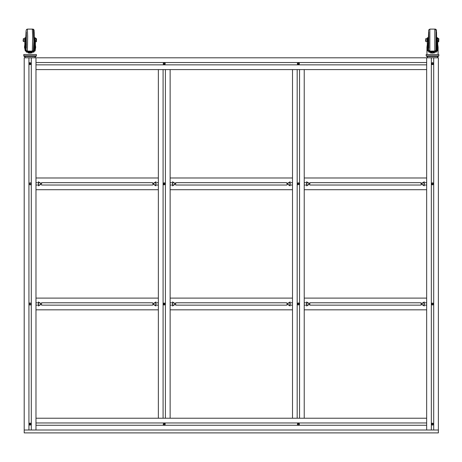 <?xml version="1.0" encoding="UTF-8"?>
<svg xmlns="http://www.w3.org/2000/svg" width="462" height="462" viewBox="0 0 462 462"><rect width="100%" height="100%" fill="white"/><g stroke="black" fill="none" stroke-linecap="round" stroke-linejoin="round"><path stroke-width="0.69" d="M32.352 51.109L32.663 36.689L32.352 29.077L33.38 29.666L33.818 41.043L33.38 50.52L32.496 51.097L27.362 51.109L27.674 36.689L27.362 29.077L26.484 29.47L26.097 30.683L25.572 41.493M434.413 52.916L433.83 52.916L434.413 52.916M431.416 52.916L430.676 52.916L431.416 53.072M430.497 52.916L430.821 52.916M426.767 56.445L426.195 55.867L426.195 54.533L438.825 54.533L438.825 55.867L438.253 56.445L426.773 56.445L426.195 55.867L438.825 55.867L438.253 56.445M32.011 52.916L31.433 52.916L32.011 52.916M29.915 52.916L30.538 52.916L29.655 53.118M29.014 52.916L28.28 52.916L29.014 53.072M28.095 52.916L28.419 52.916M35.84 56.445L36.411 55.867L23.781 55.867L23.781 54.533L36.411 54.533L36.4 55.994L35.851 56.445L24.353 56.445L35.684 56.445L34.766 57.767L25.468 57.767M426.923 56.445L438.097 56.445M434.8 51.109L434.8 29.077L435.631 29.418L436.059 30.752L435.966 50.162L435.077 51.074L429.81 51.109L429.81 29.077L428.661 29.955L428.384 37.728L428.776 31.93L428.782 48.054L428.384 42.458L428.638 50.162L429.81 51.109M436.769 37.745L436.267 37.728L436.636 38.057L436.688 40.096L436.619 42.215L436.226 42.458M33.824 37.728L34.194 38.051L34.252 40.061L34.194 42.134L33.813 42.458L33.813 37.728L34.419 37.745M25.589 42.29L25.901 42.458L26.167 50.063L26.657 50.878L27.362 51.109M33.766 34.286L34.205 32.132L34.327 37.728L34.044 30.128L33.53 29.297L32.802 29.164M436.18 34.298L436.509 32.132L436.596 37.728L436.365 30.047L435.966 29.366L435.169 29.135M428.014 42.261L428.338 42.458L428.378 42.007L428.338 37.728L427.945 38.444M436.145 50.629L436.596 42.458L436.18 45.888M436.278 51.704L436.642 50.364L436.654 41.932M428.794 51.987L436.226 52.171L428.996 52.189M433.61 51.94L435.764 52.16M33.807 51.704L34.188 50.364L34.205 42.054M26.392 51.987L33.824 52.171L26.594 52.189M31.179 51.94L33.333 52.16M26.236 32.259L26.236 47.927M33.72 50.722L34.234 47.251M175.953 303.973L172.476 305.983L172.476 301.963L175.953 303.973M175.953 183.836L172.476 185.845L172.476 181.826L175.953 183.836M41.817 303.973L38.334 305.983L38.334 301.963L41.817 303.973M41.817 183.836L38.334 185.845L38.334 181.826L41.817 183.836M310.094 303.973L306.612 305.983L306.612 301.963L310.094 303.973M286.654 303.973L290.136 301.963L290.136 305.983L286.654 303.973M286.654 183.836L290.136 181.826L290.136 185.845L286.654 183.836M152.512 303.973L155.994 301.963L155.994 305.983L152.512 303.973M152.512 183.836L155.994 181.826L155.994 185.845L152.512 183.836M420.79 303.973L424.272 301.963L424.272 305.983L420.79 303.973M420.79 183.836L424.272 181.826L424.272 185.845L420.79 183.836M310.094 183.836L306.612 185.845L306.612 181.826L310.094 183.836M165.263 303.973L163.721 304.862L163.721 303.084L165.263 303.973M165.263 183.836L163.721 184.725L163.721 182.946L165.263 183.836M431.213 51.992L432.068 52.166M432.068 51.992L433.61 51.992M28.783 51.992L29.637 52.166M29.637 51.992L31.179 51.992M433.541 424.11L431.999 425L431.999 423.221L433.541 424.11M433.541 63.698L431.999 64.588L431.999 62.809L433.541 63.698M433.541 183.836L431.999 184.725L431.999 182.946L433.541 183.836M433.541 303.973L431.999 304.862L431.999 303.084L433.541 303.973M299.399 303.973L297.857 304.862L297.857 303.084L299.399 303.973M299.399 183.836L297.857 184.725L297.857 182.946L299.399 183.836M175.543 303.973L172.678 305.625L172.678 302.321L175.543 303.973M175.543 183.836L172.678 185.487L172.678 182.184L175.543 183.836M41.407 303.973L38.542 305.625L38.542 302.321L41.407 303.973M41.407 183.836L38.542 185.487L38.542 182.184L41.407 183.836M309.684 303.973L306.82 305.625L306.82 302.321L309.684 303.973M287.064 303.973L289.928 302.321L289.928 305.625L287.064 303.973M287.064 183.836L289.928 182.184L289.928 185.487L287.064 183.836M152.928 303.973L155.792 302.321L155.792 305.625L152.928 303.973M152.928 183.836L155.792 182.184L155.792 185.487L152.928 183.836M421.205 303.973L424.064 302.321L424.064 305.625L421.205 303.973M421.205 183.836L424.064 182.184L424.064 185.487L421.205 183.836M309.684 183.836L306.82 185.487L306.82 182.184L309.684 183.836M428.672 32.248L428.672 47.938M436.55 42.458L436.336 47.95M33.795 44.046L33.969 47.921M430.838 57.767L431.196 57.767M28.436 57.767L28.794 57.767M299.122 424.815L297.43 424.52L298.371 423.082L299.232 424.676M164.986 424.815L163.288 424.52L164.235 423.082L164.986 424.815L164.986 423.406L165.263 424.11M29.389 424.861L29.689 423.169L31.121 424.11L29.389 424.861M31.121 63.698L29.689 64.64L29.389 62.953L31.121 63.698M29.066 183.836L30.094 182.808L31.121 183.836L30.094 184.864L29.066 183.836M29.066 303.973L30.094 302.945L31.121 303.973L30.094 305.001L29.066 303.973M164.986 64.403L163.288 64.108L164.235 62.67L164.986 64.403L165.24 63.49M299.122 64.403L297.43 64.108L298.371 62.67L299.122 64.403L299.382 63.49M428.436 42.458L428.759 46.564L428.753 33.582L428.436 37.728M26.363 48.054L26.351 31.93L25.895 42.458L26.363 48.054M25.959 42.458L26.328 46.564L26.328 33.582L25.959 37.728M436.336 32.236L436.55 37.728M33.969 32.265L33.795 36.14M290.973 302.801L292.498 302.801L292.498 298.1L170.108 298.1L170.108 302.801L171.633 302.801M175.635 302.801L286.971 302.801M290.973 305.145L292.498 305.145L292.498 309.846L170.108 309.846L170.108 305.145L171.633 305.145M175.635 305.145L286.971 305.145M290.973 182.663L292.498 182.663L292.498 177.962L170.108 177.962L170.108 182.663L171.633 182.663M175.635 182.663L286.971 182.663M290.973 185.008L292.498 185.008L292.498 189.709L170.108 189.709L170.108 185.008L171.633 185.008M175.635 185.008L286.971 185.008M164.657 183.102L163.808 183.102L163.386 183.836L163.808 184.569L164.657 184.569L165.084 183.836L164.657 183.102M164.657 303.239L163.808 303.239L163.386 303.973L163.808 304.706L164.657 304.706L165.084 303.973L164.657 303.239M164.657 62.965L163.808 62.965L163.386 63.698L163.808 64.432L164.657 64.432L165.084 63.698L164.657 62.965L163.808 62.965L163.386 63.698L163.808 64.432L164.657 64.432L165.084 63.698L164.657 62.965M164.657 423.377L163.808 423.377L163.386 424.11L163.808 424.844L164.657 424.844L165.084 424.11L164.657 423.377M163.502 303.251L163.242 303.696M164.686 303.049L165.188 303.58M164.455 304.978L165.229 304.227M164.224 305.001L163.814 304.908M163.779 304.897L164.235 305.001M163.248 304.25L163.508 304.695M163.057 418.237L158.362 418.237L158.362 69.571L163.057 69.571L163.057 418.237M170.108 418.237L165.408 418.237L165.408 69.571L170.108 69.571L170.108 418.237M163.502 183.114L163.242 183.558M164.686 182.912L164.957 183.108M165.188 183.443L164.963 183.114M164.824 182.992L164.235 182.808M164.969 184.557L165.223 184.113M164.224 184.864L163.814 184.771M163.779 184.76L163.248 184.113M163.646 184.679L164.235 184.864M156.837 302.801L158.362 302.801L158.362 298.1L35.972 298.1L35.972 302.801L37.491 302.801M41.493 302.801L152.835 302.801M156.837 305.145L158.362 305.145L158.362 309.846L35.972 309.846L35.972 305.145L37.491 305.145M41.493 305.145L152.835 305.145M425.115 302.801L426.64 302.801L426.64 298.1L304.25 298.1L304.25 302.801L305.769 302.801M309.771 302.801L421.113 302.801M425.115 305.145L426.64 305.145L426.64 309.846L304.25 309.846L304.25 305.145L305.769 305.145M309.771 305.145L421.113 305.145M298.798 183.102L297.95 183.102L297.522 183.836L297.95 184.569L298.798 184.569L299.22 183.836L298.798 183.102M29.672 184.569L30.521 184.569L30.942 183.836L30.521 183.102L29.672 183.102L29.25 183.836L29.672 184.569M432.934 183.102L432.086 183.102L431.664 183.836L432.086 184.569L432.934 184.569L433.362 183.836L432.934 183.102M156.837 182.663L158.362 182.663L158.362 177.962L35.972 177.962L35.972 182.663L37.491 182.663M41.493 182.663L152.835 182.663M156.837 185.008L158.362 185.008L158.362 189.709L35.972 189.709L35.972 185.008L37.491 185.008M41.493 185.008L152.835 185.008M298.798 303.239L297.95 303.239L297.522 303.973L297.95 304.706L298.798 304.706L299.22 303.973L298.798 303.239M29.672 304.706L30.521 304.706L30.942 303.973L30.521 303.239L29.672 303.239L29.25 303.973L29.672 304.706M432.934 303.239L432.086 303.239L431.664 303.973L432.086 304.706L432.934 304.706L433.362 303.973L432.934 303.239M29.672 424.844L30.521 424.844L30.942 424.11L30.521 423.377L29.672 423.377L29.25 424.11L29.672 424.844M432.934 423.377L432.086 423.377L431.664 424.11L432.086 424.844L432.934 424.844L433.362 424.11L432.934 423.377M29.672 64.432L30.521 64.432L30.942 63.698L30.521 62.965L29.672 62.965L29.25 63.698L29.672 64.432M432.934 62.965L432.086 62.965L431.664 63.698L432.086 64.432L432.934 64.432L433.362 63.698L432.934 62.965M430.844 51.894L433.743 51.75M435.094 51.074L435.1 51.738L433.506 51.894M429.215 50.947L429.233 51.738L433.754 51.738M429.181 50.93L429.233 51.738M432.651 53.136L436.965 50.924L437.502 47.407L437.035 44.081L437.566 44.081L438.091 47.205L437.491 50.924L432.657 53.136L427.673 50.924L426.934 47.205L427.338 44.081L427.881 44.081L427.517 47.205L428.182 50.924L432.513 53.136M437.502 47.205L438.091 47.205L437.681 44.081L437.427 43.255L436.844 43.255L437.035 50.705M427.263 38.6L427.31 37.745L427.899 37.745L428.187 42.423M427.448 43.364L428.037 43.307L428.037 50.485L428.031 43.359M427.31 37.745L427.338 44.081M427.881 49.954L428.037 43.307M427.258 41.58L427.275 44.317M429.296 57.767L429.62 57.767M434.407 57.767L434.748 57.767M431.335 57.825L438.386 57.825L438.386 432.923L24.22 432.923L24.22 429.983L438.386 429.983L35.972 429.983L35.972 425.283L426.64 425.283L426.64 429.983L426.64 57.825L431.335 57.825L431.335 429.983M435.903 50.364L436.284 51.894M431.202 52.108L430.399 51.969M436.388 51.998L435.764 51.987M429.013 51.987L430.399 52.142M427.881 57.767L437.179 57.767L438.091 56.653M436.209 57.767L435.81 57.767M429.66 57.767L429.21 57.767M427.847 57.767L426.928 56.653M436.665 38.444L436.711 37.745L437.295 37.745L437.572 43.353M428.713 51.894L436.474 51.894M428.072 50.595L428.632 50.121M436.844 51.253L436.757 38.727L437.347 38.727M436.711 37.745L436.757 38.727M436.688 39.807L436.688 40.379M425.785 41.568L425.82 39.299L425.785 41.568L427.315 41.563L427.263 38.589M427.315 41.563L427.315 38.623L425.785 38.623L425.82 39.299L425.935 38.589M425.958 40.015L427.223 40.015M425.548 40.812L425.785 39.212L425.71 40.945M425.756 39.212L425.785 38.623M425.785 41.563L425.756 40.974M425.941 41.522L427.206 41.522M438.45 38.589L438.865 38.623L438.727 41.73L438.351 41.73L438.507 39.715L438.351 41.73L437.456 41.73L437.427 38.623M438.38 40.529L437.485 40.529M438.369 38.895L438.507 39.715L438.478 38.675L437.474 38.895M438.328 38.456L437.433 38.456M437.341 38.623L437.433 41.511M427.991 41.026L427.956 39.091M437.681 44.081L437.595 41.73M428.823 43.492L428.834 42.458L428.338 42.458L428.349 50.294M428.037 43.954L428.176 50.45M438.386 57.825L435.36 57.767M437.728 44.254L437.739 41.73M437.733 38.456L437.693 37.745L437.653 38.456M436.365 50.133L436.648 50.306M438.709 38.895L438.831 39.715L438.86 38.675L438.49 38.895M28.384 51.894L31.277 51.75M32.623 51.074L32.635 51.738L31.041 51.894M26.75 50.936L26.767 51.738L31.289 51.738M26.709 50.912L26.767 51.738M30.255 53.136L34.558 50.924L35.089 47.442L34.61 44.081L35.141 44.081L35.672 47.205L35.083 50.924L30.261 53.136L25.266 50.924L24.515 47.205L24.913 44.081L25.462 44.081L25.104 47.205L25.774 50.924L30.094 53.136M35.672 47.176L35.279 44.081L35.002 43.255L34.413 43.255L34.61 50.756M24.815 38.6L24.867 37.745L25.456 37.745L25.803 42.446M25.023 43.382L25.606 43.255L25.606 50.427L25.606 43.376M24.867 37.745L24.913 44.081M25.462 49.902L25.606 43.318M24.804 41.586L24.821 44.421M26.311 51.894L33.818 51.825M26.894 57.767L27.218 57.767M32.011 57.767L32.346 57.767M28.921 57.825L35.972 57.825L35.972 429.983L24.22 429.983L24.22 57.825L28.921 57.825L28.921 429.983M33.449 50.381L33.824 51.894M28.771 52.108L27.968 51.969M33.98 52.004L33.333 51.987M26.577 51.987L27.968 52.142M33.801 57.767L33.397 57.767M27.258 57.767L26.796 57.767M34.217 38.311L34.263 37.745L34.852 37.745L35.176 43.388M25.641 50.525L26.178 50.11M34.413 51.299L34.321 38.727L34.904 38.727M33.795 36.134L34.171 33.622L34.321 38.727M34.246 39.426L34.246 40.76M23.343 41.568L23.377 39.299L23.343 41.568L24.867 41.557L24.815 38.589M24.867 41.557L24.867 38.617L23.337 38.623L23.377 39.299L23.493 38.589M23.522 40.015L24.786 40.015M23.106 40.812L23.343 39.212L23.262 40.945M23.308 39.212L23.337 38.629M23.337 41.557L23.308 40.974M23.498 41.522L24.763 41.522M36.007 38.594L36.515 38.629L36.371 41.73L35.909 41.73L36.065 39.715L35.909 41.73L35.008 41.73L34.979 38.623M35.944 40.529L35.043 40.529M35.926 38.895L36.065 39.715L36.036 38.675L35.031 38.895M35.88 38.456L34.985 38.456M34.904 38.623L34.968 41.563M25.554 40.818L25.514 38.964M24.359 56.445L23.781 55.867L23.781 54.533M35.279 44.081L35.21 41.73M25.976 46.922L26.011 50.202M25.606 44.023L25.78 50.37M35.972 57.825L426.64 57.825L426.64 62.526L35.972 62.526L35.972 57.825L32.935 57.767M35.389 44.485L35.407 41.73M35.395 38.456L35.343 37.745L35.285 38.456M36.348 38.895L36.469 39.715L36.504 38.675L36.048 38.895M298.798 423.377L297.95 423.377L297.522 424.11L297.95 424.844L298.798 424.844L299.22 424.11L298.798 423.377M298.798 62.965L297.95 62.965L297.522 63.698L297.95 64.432L298.798 64.432L299.22 63.698L298.798 62.965M425.115 182.663L426.64 182.663L426.64 177.962L304.25 177.962L304.25 182.663L305.769 182.663M309.771 182.663L421.113 182.663M425.115 185.008L426.64 185.008L426.64 189.709L304.25 189.709L304.25 185.008L305.769 185.008M309.771 185.008L421.113 185.008M299.382 424.318L299.122 423.406L299.399 424.087M297.516 423.544L297.516 424.676M163.484 424.815L163.207 424.133M163.207 424.11L163.375 424.676M426.64 422.938L35.972 422.938L35.972 418.237L426.64 418.237L426.64 422.938M433.217 423.359L432.207 423.128M432.114 423.163L431.808 423.359M431.808 424.861L432.721 425.115M432.305 64.703L433.113 64.53M433.217 62.953L432.513 62.67M432.617 62.676L431.941 62.844M431.779 183.114L431.52 183.558M432.963 182.912L433.235 183.108M433.46 183.443L433.241 183.114M433.102 182.992L432.513 182.808M432.732 184.84L433.5 184.113M432.501 184.864L432.091 184.771M432.057 184.76L432.513 184.864M431.779 303.251L431.52 303.696M432.963 303.049L433.46 303.58M432.934 304.908L433.5 304.25M432.501 305.001L432.091 304.908M432.057 304.897L432.513 305.001M431.56 304.366L431.779 304.695M433.685 57.825L433.685 429.983M29.695 425.057L30.301 425.115M30.798 423.359L29.886 423.105M30.804 62.953L29.522 62.844M29.695 64.645L30.804 64.443M29.528 62.844L29.955 62.682M29.366 183.114L29.1 183.581M30.105 182.808L30.515 182.9M30.55 182.912L30.821 183.108M31.046 183.443L30.094 182.808M30.515 184.771L31.093 184.09M29.146 184.228L29.366 184.557M29.672 303.037L29.106 303.696M31.046 303.58L30.094 302.945M30.515 304.908L31.087 304.25M29.643 304.897L29.106 304.25M31.272 57.825L31.272 429.983M297.638 303.251L297.384 303.696M298.383 302.945L298.793 303.037M298.827 303.049L299.099 303.245M299.324 303.58L299.105 303.251M298.966 303.13L298.371 302.945M298.591 304.978L299.37 304.227M297.424 304.366L297.644 304.695M297.199 418.237L292.498 418.237L292.498 69.571L297.199 69.571L297.199 418.237M304.25 418.237L299.549 418.237L299.549 69.571L304.25 69.571L304.25 418.237M297.638 183.114L297.384 183.558M298.827 182.912L299.099 183.108M299.324 183.443L299.105 183.114M298.966 182.992L298.371 182.808M299.105 184.557L299.364 184.113M297.921 184.76L297.424 184.228M163.484 62.994L163.225 63.906M297.424 63.3L297.366 63.906M165.182 63.3L164.986 62.994M299.318 63.3L299.122 62.994M35.972 69.571L426.64 69.571L426.64 64.871L35.972 64.871L35.972 69.571M429.735 57.825L426.64 57.825M27.322 57.767L24.22 57.825M428.182 50.924L427.673 50.924M427.362 38.727L427.951 38.727M436.965 50.924L437.491 50.924M427.517 47.205L426.934 47.205M428.003 41.684L427.945 38.45M428.823 36.694L428.811 37.728L428.338 37.728M436.226 37.728L436.267 42.458L436.636 42.14M430.203 29.077L435.198 29.077M436.665 37.728L436.636 38.046M25.774 50.924L25.266 50.924M24.925 38.727L25.514 38.727M35.089 47.205L35.672 47.205M34.558 50.924L35.083 50.924M25.104 47.205L24.515 47.205M26.38 35.279L26.34 37.728M26.34 42.458L26.38 44.906M33.83 45.386L33.882 42.458M33.882 37.728L33.83 34.8M27.853 29.077L32.842 29.077M33.766 45.9L34.234 47.216M33.795 44.052L34.223 44.976M426.928 47.003L426.928 54.533M438.091 47.407L438.091 54.533M434.8 29.077L429.81 29.077M438.091 47.02L438.091 47.43M427.899 37.745L428.239 37.745M437.295 37.745L437.693 37.745M24.515 46.974L24.515 47.482M35.678 47.442L35.678 46.957M24.509 56.445L25.427 57.767M26.415 37.728L25.895 37.728M26.415 42.458L25.895 42.458M32.352 29.077L27.362 29.077M23.978 56.3L24.353 56.445M25.456 37.745L25.791 37.745M34.852 37.745L35.343 37.745M36.411 55.867L36.411 54.533M34.205 42.458L33.824 42.458"/></g></svg>
